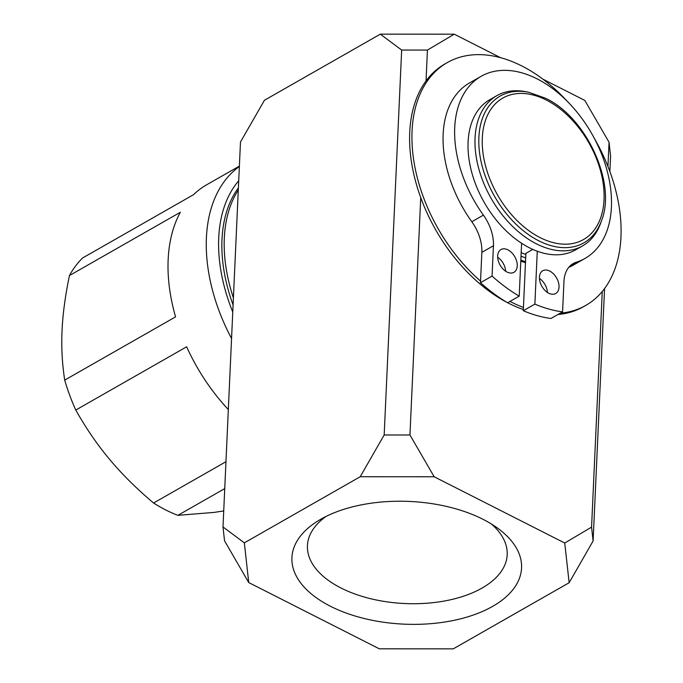 <?xml version="1.0" encoding="UTF-8"?>
<svg xmlns="http://www.w3.org/2000/svg" width="683" height="683" viewBox="0 0 683 683"><rect width="100%" height="100%" fill="white"/><g stroke="black" fill="none" stroke-linecap="round" stroke-linejoin="round"><path stroke-width="1.02" d="M547.433 292.444A13.105 8.461 60.3 0 0 539.442 278.442M532.834 249.415L525.893 253.367L523.289 310.722A148.86 96.107 60.3 0 0 550.985 318.474L562.579 311.858A148.86 96.107 60.3 0 1 534.874 304.114L537.273 251.216A86.485 55.835 60.3 0 1 521.607 243.268A86.485 55.835 -119.7 0 1 470.45 167.139A86.485 55.835 -119.7 0 1 489.873 99.641L496.831 95.671A86.485 55.835 60.3 0 0 491.188 198.454A86.485 55.835 60.3 0 0 582.548 245.906A86.485 55.835 60.3 0 0 600.767 222.846L601.655 220.31A84.47 54.529 -119.7 0 1 494.637 196.491A84.47 54.529 -119.7 0 1 528.591 92.239L525.953 91.718A86.485 55.835 60.3 0 0 496.831 95.671M481.122 76.325L469.528 82.942A104.832 67.677 60.3 0 0 471.816 221.736A36.694 23.692 60.3 0 1 481.856 252.36L480.473 282.694A148.86 96.107 60.3 0 0 507.614 302.774L519.208 296.166A148.86 96.107 60.3 0 1 492.067 276.086L493.442 245.752A36.694 23.692 60.3 0 0 483.402 215.128A104.832 67.677 60.3 0 1 481.122 76.325A104.832 67.677 60.3 0 1 537.086 78.861A104.832 67.677 60.3 0 1 607.127 170.733A104.832 67.677 60.3 0 1 585.015 258.43A104.832 67.677 60.3 0 1 576.256 262.238A36.694 23.692 60.3 0 0 573.191 263.57A36.694 23.692 60.3 0 0 563.953 281.524L562.579 311.858M568.76 267.352A104.832 67.677 60.3 0 0 573.43 265.047L585.015 258.43M505.642 271.236A13.105 8.461 60.3 0 0 497.659 257.243M521.18 252.642A81.243 52.454 60.3 0 0 525.842 254.417M582.548 245.906L575.59 249.876A86.485 55.835 -119.7 0 1 537.273 251.216M239.383 166.114L206.65 184.786A152.872 98.702 60.3 0 0 193.554 194.672L82.686 257.926A152.872 98.702 60.3 0 0 69.453 275.539C65.201 296.098 62.734 314.479 62.059 330.692C61.265 346.964 62.144 363.441 64.706 380.115A152.872 98.702 60.3 0 0 75.77 410.056L186.647 346.802A152.872 98.702 60.3 0 0 228.327 409.552M75.77 410.056C86.212 428.548 97.507 445 109.647 459.403C121.668 473.874 136.31 488.413 153.564 503.021L225.962 461.717M223.725 510.935L214.112 512.404L177.862 515.349L224.741 488.601M153.564 503.021A152.872 98.702 -119.7 0 0 165.679 509.919A152.872 98.702 60.3 0 0 177.862 515.349M427.438 50.072L426.038 80.918A139.776 90.241 -119.7 0 0 420.737 197.609L409.954 434.994L384.179 434.977L401.664 50.055L427.438 50.072L454.263 34.184L500.613 57.705M409.954 434.994L434.166 476.768L360.223 476.734L244.343 542.848L222.999 526.943L224.536 540.791L248.74 582.565L244.343 542.848M602.269 291.487L591.563 527.139L564.739 543.028L434.166 476.768M560.316 313.147A139.776 90.241 60.3 0 0 585.775 305.421L583.453 306.735A139.776 90.241 -119.7 0 1 558.002 314.47M523.34 309.553A139.776 90.241 -119.7 0 1 507.657 302.757M506.999 302.407A139.776 90.241 -119.7 0 1 420.737 197.609M567.103 101.152A139.776 90.241 60.3 0 0 521.872 65.986A139.776 90.241 60.3 0 0 447.245 62.605L444.923 63.929A139.776 90.241 60.3 0 0 426.038 80.918M447.245 62.605A139.776 90.241 60.3 0 0 480.55 281.123M509.97 301.434A139.776 90.241 60.3 0 0 523.434 307.435M585.775 305.421A139.776 90.241 60.3 0 0 594.167 138.051M525.466 262.682A87.356 56.399 -119.7 0 1 520.796 261.137M520.847 260.052A87.356 56.399 60.3 0 0 525.509 261.691M525.688 257.918A85.341 55.092 -119.7 0 1 521.027 256.108M222.999 526.943L240.476 142.021L264.441 100.264L380.32 34.15L454.263 34.184M542.9 79.16L584.836 100.435L609.048 142.209L610.585 156.057L609.876 171.518M248.74 582.565L379.313 648.816L453.264 648.85L569.144 582.736L593.1 540.979L604.566 288.559M607.947 166.439L609.048 142.209M591.563 527.139L593.1 540.979M360.223 476.734L384.179 434.977M401.664 50.055L380.32 34.15M69.453 275.539L180.321 212.285A152.872 98.702 60.3 0 0 175.574 316.861L64.706 380.115M239.366 166.515A152.872 98.702 60.3 0 0 231.554 338.537M232.758 312.063A144.139 93.059 -119.7 0 1 238.717 180.773M233.082 304.942A139.776 90.241 -119.7 0 1 238.393 187.893M238.299 190.053A139.776 90.241 60.3 0 0 233.398 297.899M326.004 516.459A99.983 53.428 -177.4 0 0 307.435 545.632A99.983 53.428 -177.4 0 0 370.715 598.726A99.983 53.428 -177.4 0 0 482.036 588.08A99.983 53.428 -177.4 0 0 507.196 554.698A99.983 53.428 -177.4 0 0 491.342 523.972M320.839 519.208A114.94 61.419 -177.4 0 0 319.542 519.968A114.94 61.419 -177.4 0 0 331.246 606.666A114.94 61.419 -177.4 0 0 492.639 606.376A114.94 61.419 -177.4 0 0 497.463 528.044A114.94 61.419 -177.4 0 0 320.839 519.208M564.739 543.028L569.144 582.736M507.947 249.867A13.105 8.461 60.3 0 0 500.955 249.551A13.105 8.461 60.3 0 0 500.101 265.124A13.105 8.461 60.3 0 0 513.94 272.312A13.105 8.461 60.3 0 0 517.236 265.9A13.105 8.461 60.3 0 0 507.947 249.867M549.73 271.074A13.105 8.461 60.3 0 0 542.737 270.75A13.105 8.461 60.3 0 0 541.884 286.331A13.105 8.461 60.3 0 0 555.723 293.519A13.105 8.461 60.3 0 0 559.027 287.108A13.105 8.461 60.3 0 0 549.73 271.074M521.607 243.268L519.208 296.166M523.289 310.722L534.874 304.114M480.473 282.694L492.067 276.086M546.289 100.034A81.439 52.582 -119.7 0 1 594.312 229.932A81.439 52.582 -119.7 0 1 488.891 176.445A81.439 52.582 -119.7 0 1 546.289 100.034M570.484 265.533L576.256 262.238M481.856 252.36L493.442 245.752M471.816 221.736L483.402 215.128M528.591 92.239L545.546 98.241C586.27 117.245 616.595 182.993 601.655 220.31"/></g></svg>
